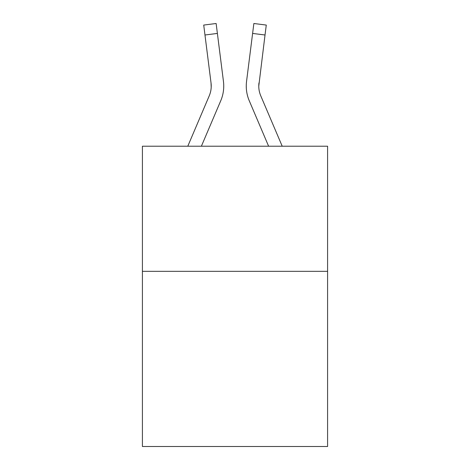<?xml version="1.0" encoding="UTF-8"?>
<svg xmlns="http://www.w3.org/2000/svg" width="470" height="470" viewBox="0 0 470 470"><rect width="100%" height="100%" fill="white"/><g stroke="black" fill="none" stroke-linecap="round" stroke-linejoin="round"><path stroke-width="0.7" d="M327.59 271.337L327.59 446.5L142.41 446.5L142.41 146.217L327.59 146.217L327.59 271.337L142.41 271.337M220.741 100.762L201.383 146.217L220.741 100.762A37.535 37.535 0 0 0 223.444 81.351L217.387 33.429L204.973 34.997L203.721 25.069L216.135 23.5L217.387 33.429M223.697 87.884L223.738 86.039M223.256 79.853L223.444 81.351L223.256 79.853M249.259 100.762L268.617 146.217L249.259 100.762A37.535 37.535 0 0 1 246.556 81.351L253.865 23.5L266.279 25.069L265.027 34.997L252.613 33.429M282.212 146.217L260.774 95.862A25.022 25.022 0 0 1 258.77 86.104L265.027 34.997M187.788 146.217L209.226 95.862A25.022 25.022 0 0 0 211.23 86.11A25.022 25.022 0 0 1 209.226 95.862A25.022 25.022 0 0 0 211.23 86.11A25.022 25.022 0 0 1 209.226 95.862A25.022 25.022 0 0 0 211.23 86.11A25.022 25.022 0 0 1 209.226 95.862A25.022 25.022 0 0 0 211.23 86.11A25.022 25.022 0 0 1 209.226 95.862A25.022 25.022 0 0 0 211.23 86.11A25.022 25.022 0 0 1 209.226 95.862A25.022 25.022 0 0 0 211.23 86.11M258.77 86.104A25.022 25.022 0 0 0 260.774 95.862A25.022 25.022 0 0 1 258.77 86.104A25.022 25.022 0 0 0 260.774 95.862A25.022 25.022 0 0 1 258.77 86.104A25.022 25.022 0 0 0 260.774 95.862A25.022 25.022 0 0 1 258.77 86.104A25.022 25.022 0 0 0 260.774 95.862A25.022 25.022 0 0 1 258.77 86.104A25.022 25.022 0 0 0 260.774 95.862A25.022 25.022 0 0 1 258.77 86.104A25.022 25.022 0 0 0 260.774 95.862A25.022 25.022 0 0 1 258.77 86.104L258.97 82.92A25.022 25.022 0 0 0 260.774 95.862A25.022 25.022 0 0 1 258.77 86.104L258.97 82.92M211.03 82.92L211.2 87.279L211.03 82.92A25.022 25.022 0 0 1 209.226 95.862A25.022 25.022 0 0 0 211.03 82.92A25.022 25.022 0 0 1 209.226 95.862A25.022 25.022 0 0 0 211.03 82.92L204.973 34.997M246.304 87.89L246.262 86.039"/></g></svg>
